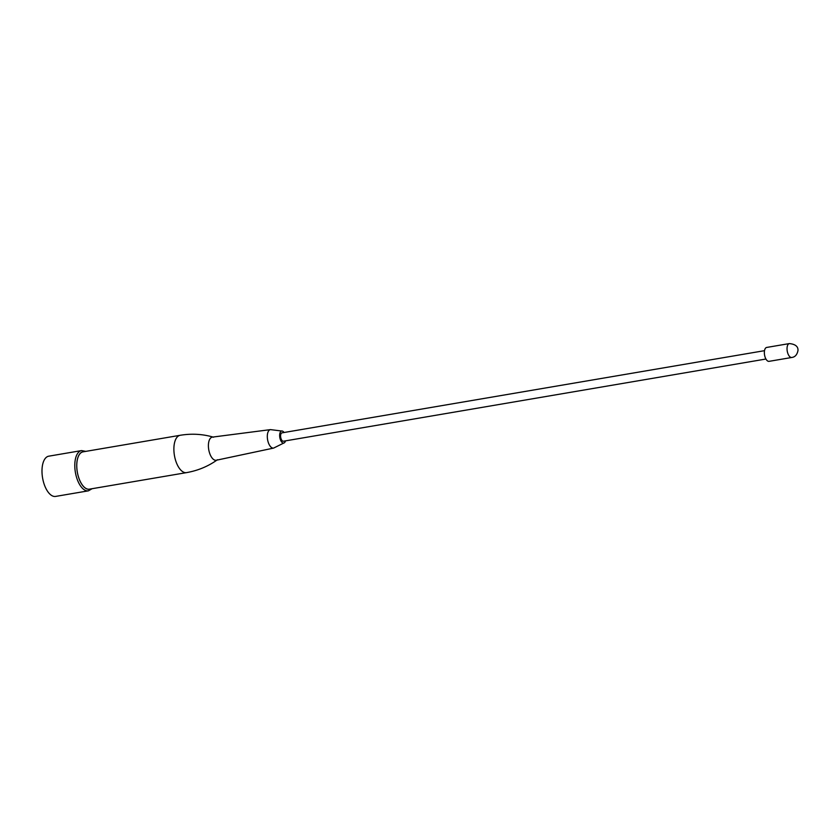 <?xml version="1.0" encoding="UTF-8"?>
<svg xmlns="http://www.w3.org/2000/svg" width="840" height="840" viewBox="0 0 840 840"><rect width="100%" height="100%" fill="white"/><g stroke="black" fill="none" stroke-linecap="round" stroke-linejoin="round"><path stroke-width="1.26" d="M85.764 451.374L81.553 450.587L48.752 456.183A20.412 9.733 80.3 0 0 42 470.054A20.412 9.733 80.3 0 0 55.598 496.419L88.41 490.833L92.117 488.702M76.776 464.709A18.932 9.03 80.3 0 0 89.386 489.163L186.512 472.626A18.932 9.03 80.3 0 1 173.891 448.161A18.932 9.03 80.3 0 1 180.149 435.298L83.034 451.846A18.932 9.03 80.3 0 0 76.776 464.709M208.404 445.106A11.729 5.597 80.3 0 0 216.332 460.236L273.63 448.077A9.366 4.463 80.3 0 1 267.309 435.992A9.366 4.463 80.3 0 1 270.491 429.618L212.394 437.115A11.729 5.597 80.3 0 0 208.404 445.106M284.056 432.495A6.111 2.919 80.3 0 0 282.524 431.12A6.111 2.919 80.3 0 0 279.657 435.162A6.111 2.919 80.3 0 0 281.243 441.42A6.111 2.919 80.3 0 0 284.498 442.68A6.111 2.919 80.3 0 0 285.485 440.864M764.516 350.669L281.988 432.852A4.242 2.026 80.3 0 0 280.592 435.74A4.242 2.026 80.3 0 0 283.416 441.221L765.933 359.026M789.369 343.581L766.689 347.445A7.046 3.36 80.3 0 0 764.358 352.244A7.046 3.36 80.3 0 0 769.052 361.347L791.731 357.483A7.046 3.36 80.3 0 0 791.774 357.473A7.046 3.36 80.3 0 1 787.038 348.38A7.046 3.36 80.3 0 1 789.369 343.581A7.046 3.36 80.3 0 0 789.369 343.581C798.924 344.505 797.885 349.818 798 350.438C797.139 354.732 795.06 357.074 791.774 357.473M81.553 450.587A20.412 9.733 80.3 0 0 74.802 464.468A20.412 9.733 80.3 0 0 88.41 490.833M83.748 451.721A18.995 9.051 80.3 0 0 76.745 464.688A18.995 9.051 80.3 0 0 90.111 489.038M217.434 459.732C208.268 466.316 197.967 470.61 186.512 472.626M284.498 442.68L273.63 448.077M213.591 437.22C202.776 434.038 191.625 433.398 180.149 435.298M282.524 431.12L270.491 429.618"/></g></svg>
